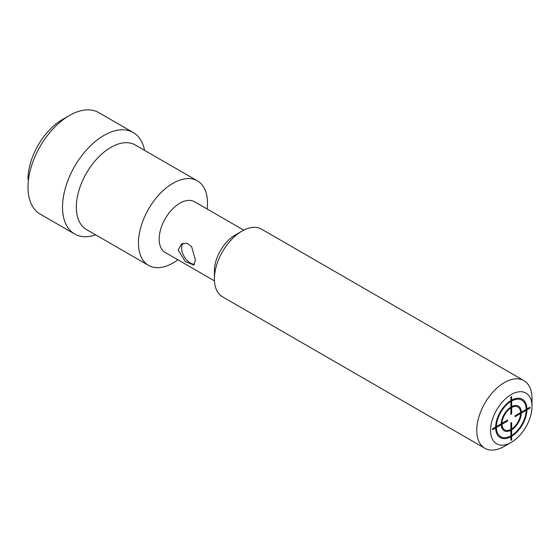 <?xml version="1.0" encoding="UTF-8"?>
<svg xmlns="http://www.w3.org/2000/svg" width="560" height="560" viewBox="0 0 560 560"><rect width="100%" height="100%" fill="white"/><g stroke="black" fill="none" stroke-linecap="round" stroke-linejoin="round"><path stroke-width="0.84" d="M504.385 446.341L511.287 442.351L504.385 446.341A39.053 22.547 -60 0 1 484.855 448.273A39.053 22.547 -60 0 1 478.87 416.976A39.053 22.547 -60 0 1 504.385 382.564A39.053 22.547 -60 0 1 523.908 380.625L261.555 229.159A39.053 22.547 120 0 0 242.025 231.091A39.053 22.547 120 0 0 214.41 278.929L214.41 270.956A29.295 16.912 -60 0 1 235.123 235.081L242.025 231.091L235.123 235.081M243.754 230.16L194.537 201.74A29.295 16.912 120 0 0 179.893 203.189A29.295 16.912 120 0 0 159.18 239.064A29.295 16.912 120 0 0 165.242 252.476L214.466 280.889M178.164 250.026L181.608 243.908L187.04 243.25L191.625 246.687L195.426 259.994L193.816 265.048L185.241 261.513L178.164 250.026M194.677 264.124A12.208 7.049 60 0 1 185.99 259.231A12.208 7.049 60 0 1 181.615 248.031A12.208 7.049 60 0 1 183.148 243.25M214.41 278.929A39.053 22.547 120 0 0 222.502 296.807L484.855 448.273M511.287 442.351A29.295 16.912 -60 0 1 490.574 430.395A29.295 16.912 -60 0 1 511.287 394.52A29.295 16.912 -60 0 1 532 406.476A29.295 16.912 -60 0 1 511.287 442.351L511.287 442.351M523.908 380.625A39.053 22.547 -60 0 1 532 398.51L532 406.476M207.158 209.027A48.818 28.189 -60 0 0 207.508 203.189A48.818 28.189 120 0 0 197.393 180.845A48.818 28.189 120 0 0 159.775 193.921A48.818 28.189 120 0 0 138.467 243.054A48.818 28.189 -60 0 0 148.575 265.398L86.443 229.523A48.818 28.189 -60 0 1 76.328 207.179A48.818 28.189 120 0 1 97.636 158.046A48.818 28.189 120 0 1 135.261 144.97L197.393 180.845M177.87 259.763A48.818 28.189 -60 0 1 148.575 265.398M144.543 150.332A58.583 33.824 120 0 0 133.238 132.524A58.583 33.824 120 0 0 88.095 148.218A58.583 33.824 120 0 0 62.524 207.179A58.583 33.824 -60 0 0 74.655 233.996L40.131 214.067A58.583 33.824 -60 0 1 28 187.25A58.583 33.824 120 0 0 28 187.25L28 187.243A58.583 33.824 120 0 1 69.426 115.5A58.583 33.824 120 0 1 98.714 112.595L133.238 132.524M95.725 234.885A58.583 33.824 -60 0 1 74.655 233.996M69.426 115.5L62.517 119.483A48.818 28.189 120 0 0 28 179.277M510.902 407.911L510.902 414.365L511.658 413.924L511.658 407.47A13.181 7.609 120 0 1 520.604 412.629L515.011 415.849L515.011 416.724L520.597 413.504A13.181 7.609 120 0 1 511.658 428.974L511.658 422.52L510.902 422.954L510.902 429.415A13.181 7.609 120 0 1 501.977 424.242L507.57 421.015L507.57 420.14L501.977 423.367A13.181 7.609 120 0 1 510.902 407.911M526.197 409.409L521.346 412.202A14.238 8.218 120 0 0 511.658 406.609L511.658 401.009A21.091 12.173 120 0 1 526.197 409.409M511.658 400.148L511.658 396.557L510.902 396.998L510.902 400.582A22.162 12.796 120 0 0 495.635 427.028L492.527 428.82L492.527 429.702L495.635 427.903A22.141 12.782 120 0 0 510.902 436.737L510.902 440.321L511.658 439.887L511.658 436.296A22.141 12.782 120 0 0 526.939 409.857L530.047 408.072L530.047 407.19L526.939 408.982A22.141 12.782 120 0 0 511.658 400.148M510.902 401.45L510.902 407.043A14.252 8.232 120 0 0 501.228 423.801L496.377 426.601A21.091 12.173 120 0 1 510.902 401.45M496.377 427.476L501.228 424.676A14.238 8.218 120 0 0 510.902 430.276L510.902 435.876A21.091 12.173 120 0 1 496.377 427.476M511.658 435.435L511.658 429.835A14.238 8.218 120 0 0 521.346 413.077L526.197 410.284A21.091 12.173 120 0 1 511.658 435.435"/></g></svg>
